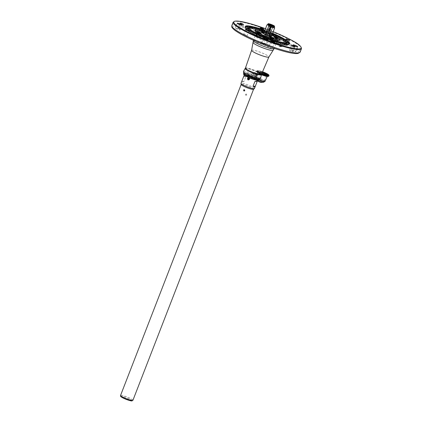 <?xml version="1.0" encoding="UTF-8"?>
<svg xmlns="http://www.w3.org/2000/svg" width="422" height="422" viewBox="0 0 422 422"><rect width="100%" height="100%" fill="white"/><g stroke="black" fill="none" stroke-linecap="round" stroke-linejoin="round"><path stroke-width="0.32" stroke-dasharray="2.11 1.58" d="M261.155 74.778A4.183 0.596 21.2 0 0 266.282 76.15A4.183 0.596 21.2 0 0 266.282 76.087A4.183 0.596 21.2 0 0 263.613 74.499A4.183 0.596 21.2 0 0 258.528 73.075A4.183 0.596 21.2 0 0 258.486 73.127A4.183 0.596 21.2 0 0 261.155 74.778M246.29 94.117L245.451 94.475L245.81 95.34L246.627 94.987L245.973 94.069L246.422 94.101L246.764 94.971L245.947 95.325L245.588 94.459L246.422 94.101M248.901 79.304L249.418 78.714L249.064 78.234L248.489 78.313M248.801 78.017L248.864 78.038C249.523 78.539 249.555 79.051 248.959 79.584L248.305 79.605L249.355 79.051M248.336 78.344L248.722 79.558L249.608 79.336L249.265 77.991L248.131 78.634L248.605 79.568L249.56 79.267L249.159 78.007L248.025 78.64L248.5 79.579L249.449 79.283L249.049 78.017L247.904 78.719L248.389 79.594L249.26 79.41L248.943 78.033C248.147 77.906 247.777 78.255 247.83 79.072L248.284 79.605L248.943 79.594L248.305 79.605L247.83 78.951L248.969 78.028L249.323 79.357L248.416 79.589L247.936 78.677L249.08 78.017L249.476 79.278L248.521 79.579L248.052 78.634L249.186 78.001L249.597 79.246L248.627 79.568L248.152 78.661L249.291 77.991L249.608 79.368L249.128 79.616M247.83 79.072L247.83 79.083C248.642 77.627 249.117 77.732 249.26 79.399L249.254 79.41M249.592 79.257L249.703 78.677L249.186 78.007L248.547 78.007M248.722 79.558L249.186 79.605L248.226 78.814L248.716 79.558M249.186 79.605L249.587 79.341C249.645 77.875 249.17 77.648 248.168 78.65L248.131 78.619C249.18 77.632 249.671 77.87 249.618 79.325L249.597 79.378M248.526 78.017L248.03 78.592C249.001 77.648 249.518 77.859 249.576 79.236L249.571 79.246M253.137 77.094A7.063 1.008 21.2 0 0 244.596 74.673A7.063 1.008 21.2 0 0 248.985 77.574A7.063 1.008 21.2 0 0 257.631 79.726A7.063 1.008 21.2 0 0 253.137 77.094M244.37 75.1A7.195 1.029 -158.8 0 1 244.306 74.852A7.195 1.029 -158.8 0 1 244.428 74.741A7.195 1.029 -158.8 0 1 253.126 77.21A7.195 1.029 -158.8 0 1 257.705 79.895A7.195 1.029 -158.8 0 1 257.726 80.059A7.195 1.029 -158.8 0 1 257.515 80.196M244.053 81.34C241.785 82.1 241.083 82.179 241.948 81.583L244.053 81.34L245.926 76.509L243.948 75.775M254.424 88.573A7.195 1.029 21.2 0 0 249.824 85.729A7.195 1.029 21.2 0 0 241.004 83.371M253.517 89.316A6.646 0.95 21.2 0 0 253.569 89.253A6.646 0.95 21.2 0 0 249.323 86.626A6.646 0.95 21.2 0 0 241.173 84.447A6.646 0.95 21.2 0 0 241.168 84.527M244.232 90.994L244.892 90.572L244.08 89.675M268.677 31.349L269.647 31.608L268.677 31.349M270.391 27.224L271.13 27.446L270.391 27.224L269.088 30.706L269.922 30.906L269.041 30.679M270.064 26.987L268.445 30.331L269.025 30.875M274.347 27.077A3.534 0.506 21.2 0 0 274.337 26.992A3.534 0.506 21.2 0 0 273.999 26.67A3.534 0.506 21.2 0 0 270.618 25.098A3.534 0.506 21.2 0 0 267.817 24.465A3.534 0.506 21.2 0 0 267.759 24.518M268.16 23.78A3.534 0.506 -158.8 0 1 271.04 24.492A3.534 0.506 -158.8 0 1 274.258 26.006A3.534 0.506 -158.8 0 1 274.548 26.254M271.167 29.893L267.933 28.775L271.167 29.893M270.439 31.777L267.2 30.658L270.439 31.777M271.404 29.962A2.115 0.301 21.2 0 0 269.231 28.97A2.115 0.301 21.2 0 0 267.669 28.675A2.115 0.301 21.2 0 0 267.875 28.918A2.115 0.301 21.2 0 0 270.038 29.904A2.115 0.301 21.2 0 0 271.61 30.205A2.115 0.301 21.2 0 0 271.404 29.962M269.357 35.411A7.253 1.034 -158.8 0 1 273.989 38.281A7.253 1.034 -158.8 0 1 265.095 35.907A7.253 1.034 -158.8 0 1 260.464 33.037A7.253 1.034 -158.8 0 1 269.357 35.411M269.336 35.464A7.253 1.034 -158.8 0 1 273.968 38.328A7.253 1.034 -158.8 0 1 265.079 35.954A7.253 1.034 -158.8 0 1 260.448 33.085A7.253 1.034 -158.8 0 1 269.336 35.464M256.312 32.42A13.082 1.867 21.2 0 0 269.716 38.56A13.082 1.867 21.2 0 0 279.427 40.391A13.082 1.867 21.2 0 0 278.145 38.898A13.082 1.867 21.2 0 0 264.736 32.758A13.082 1.867 21.2 0 0 255.03 30.927A13.082 1.867 21.2 0 0 256.312 32.42M270.291 38.18L272.981 39.315L270.291 38.18M259.815 33.644L257.109 32.563L259.815 33.644M261.519 31.993L264.204 33.132L261.519 31.993M274.638 37.679L277.328 38.813L274.638 37.679M257.452 31.745L256.407 31.138L258.412 31.634L259.43 32.304L257.452 31.745M257.9 32.383L256.856 32.109L257.9 32.383M261.709 32.821L263.523 33.565L261.709 32.821M262.342 32.673L261.302 32.061L263.302 32.563L264.32 33.232L262.342 32.673M270.249 36.049L269.21 35.77L270.249 36.049M268.83 34.725L271.779 35.97L268.83 34.725M274.827 38.502L276.642 39.246L274.827 38.502M275.461 38.355L274.421 37.743L276.421 38.244L277.439 38.914L275.461 38.355M276.004 39.779L274.965 39.172L276.964 39.668L277.982 40.343L276.004 39.779M276.452 40.422L275.413 40.143L276.452 40.422M270.481 39.003L272.296 39.747L270.481 39.003M271.114 38.856L270.075 38.244L272.074 38.745L273.092 39.415L271.114 38.856M264.103 36.756L263.059 36.482L264.103 36.756M262.684 35.437L265.633 36.677L262.684 35.437M257.362 33.322L259.177 34.066L257.362 33.322M257.995 33.174L256.956 32.563L258.955 33.064L259.973 33.734L257.995 33.174M276.526 36.999A13.346 1.904 21.2 0 0 271.409 34.53A13.346 1.904 21.2 0 0 259.456 30.379M271.124 35.253A13.346 1.904 21.2 0 0 254.767 30.88A13.346 1.904 21.2 0 0 263.291 36.16A13.346 1.904 21.2 0 0 279.649 40.533A13.346 1.904 21.2 0 0 271.124 35.253M256.961 34.799L255.922 34.52L256.961 34.799M269.315 38.465L268.271 38.186L269.315 38.465M275.519 42.833L274.474 42.559L275.519 42.833M263.164 39.172L262.125 38.893L263.164 39.172M274.163 36.809A2.2 0.311 21.2 0 0 274.168 36.851A2.2 0.311 21.2 0 0 274.379 37.052A2.2 0.311 21.2 0 0 276.363 37.991A2.2 0.311 21.2 0 0 278.161 38.439A2.2 0.311 21.2 0 0 278.225 38.428A2.2 0.311 21.2 0 0 278.262 38.397A2.2 0.311 21.2 0 0 278.045 38.144A2.2 0.311 21.2 0 0 276.062 37.205A2.2 0.311 21.2 0 0 274.263 36.756A2.2 0.311 21.2 0 0 274.163 36.804M274.221 36.651A2.279 0.327 -158.8 0 1 276.088 37.12A2.279 0.327 -158.8 0 1 278.14 38.091A2.279 0.327 -158.8 0 1 278.32 38.238M261.144 31.07A2.2 0.311 21.2 0 0 261.044 31.122A2.2 0.311 21.2 0 0 261.049 31.17A2.2 0.311 21.2 0 0 261.26 31.37A2.2 0.311 21.2 0 0 263.244 32.309A2.2 0.311 21.2 0 0 265.042 32.758A2.2 0.311 21.2 0 0 265.106 32.742A2.2 0.311 21.2 0 0 265.143 32.71A2.2 0.311 21.2 0 0 264.926 32.457A2.2 0.311 21.2 0 0 262.943 31.523A2.2 0.311 21.2 0 0 261.144 31.07M261.102 30.97A2.279 0.327 -158.8 0 1 262.964 31.439A2.279 0.327 -158.8 0 1 265.021 32.404A2.279 0.327 -158.8 0 1 265.206 32.7A2.279 0.327 -158.8 0 1 264.03 32.505M256.798 31.576A2.2 0.311 21.2 0 0 256.697 31.624A2.2 0.311 21.2 0 0 256.703 31.671A2.2 0.311 21.2 0 0 256.914 31.872A2.2 0.311 21.2 0 0 258.897 32.81A2.2 0.311 21.2 0 0 260.696 33.259A2.2 0.311 21.2 0 0 260.759 33.248A2.2 0.311 21.2 0 0 260.791 33.217A2.2 0.311 21.2 0 0 260.58 32.963A2.2 0.311 21.2 0 0 258.596 32.025A2.2 0.311 21.2 0 0 256.798 31.576M256.755 31.471A2.279 0.327 -158.8 0 1 258.617 31.94A2.279 0.327 -158.8 0 1 260.675 32.911A2.279 0.327 -158.8 0 1 260.854 33.058M269.816 37.31A2.2 0.311 21.2 0 0 269.822 37.358A2.2 0.311 21.2 0 0 270.033 37.558A2.2 0.311 21.2 0 0 272.016 38.492A2.2 0.311 21.2 0 0 273.815 38.945A2.2 0.311 21.2 0 0 273.878 38.929A2.2 0.311 21.2 0 0 273.915 38.903A2.2 0.311 21.2 0 0 273.699 38.645A2.2 0.311 21.2 0 0 271.715 37.706A2.2 0.311 21.2 0 0 269.916 37.257A2.2 0.311 21.2 0 0 269.816 37.305M269.874 37.152A2.279 0.327 -158.8 0 1 271.742 37.621A2.279 0.327 -158.8 0 1 273.794 38.592A2.279 0.327 -158.8 0 1 273.973 38.745M264.299 31.814A2.2 0.311 -158.8 0 1 265.238 32.468A2.2 0.311 -158.8 0 1 265.137 32.515A2.2 0.311 -158.8 0 1 264.103 32.32M285.604 43.461A20.673 2.954 -158.8 0 1 261.207 36.223A20.673 2.954 -158.8 0 1 248.004 28.047A20.673 2.954 -158.8 0 1 248.954 27.588A20.673 2.954 -158.8 0 1 273.351 34.82A20.673 2.954 -158.8 0 1 286.554 43.002A20.673 2.954 -158.8 0 1 285.604 43.461M275.376 38.006L276.668 38.439L275.286 37.964L275.619 37.115M276.996 37.595L276.537 38.508L275.824 38.602L275.292 37.964M262.257 32.32L263.55 32.758L262.167 32.283L262.495 31.434M263.877 31.914L263.418 32.826L262.7 32.921L262.167 32.283M258.148 31.94L257.821 32.784L258.354 33.422L259.071 33.327L257.821 32.784L259.071 33.327L259.53 32.415M271.029 38.508L272.322 38.94L270.94 38.465L271.272 37.621M272.649 38.096L272.19 39.009L271.478 39.104L270.945 38.465M286.179 44.88A21.759 3.107 -158.8 0 1 260.501 37.268A21.759 3.107 -158.8 0 1 247.603 28.174A21.759 3.107 -158.8 0 1 273.282 35.791A21.759 3.107 -158.8 0 1 286.179 44.88M243.71 73.011A8.419 1.203 -158.8 0 1 244.085 72.848A8.419 1.203 -158.8 0 1 252.92 75.332A8.419 1.203 -158.8 0 1 259.409 79.099M244.043 73.375A8.087 1.155 -158.8 0 1 244.38 72.98A8.087 1.155 -158.8 0 1 252.725 75.306L252.873 75.037A8.53 1.219 21.2 0 0 244.08 72.584A8.53 1.219 21.2 0 0 243.679 72.89M243.447 71.524A9.2 1.313 -158.8 0 1 243.858 71.339A9.2 1.313 -158.8 0 1 252.609 73.697L252.873 75.037L253.464 75.327A1.535 0.269 -67.3 0 1 253.933 74.71L253.844 74.024L259.446 73.381L259.577 73.839L253.865 74.499A1.535 0.596 -2.7 0 0 252.609 74.161M252.725 75.306L253.3 75.538A8.097 1.155 -158.8 0 1 254.535 76.076L255.057 76.313L256.66 75.448A9.2 1.313 -158.8 0 1 260.601 78.175M256.782 74.91A1.308 0.269 -167.7 0 1 256.212 74.552L256.101 75.058L256.66 75.448L256.782 74.91L256.075 73.122A1.308 0.454 114.3 0 0 256.085 74.161L256.085 74.161A1.308 0.454 114.3 0 0 256.159 74.177L256.165 75.032L261.408 74.425M256.075 73.122A8.946 1.277 21.2 0 0 254.566 72.468L252.852 73.206L252.609 73.697L253.844 74.024L254.429 73.428A10.244 1.461 -158.8 0 1 256.159 74.177L261.793 73.544M256.165 75.032L255.41 75.348A9.717 1.387 21.2 0 0 253.933 74.71L259.73 74.04L259.034 73.006L259.535 72.331L260.036 72.779L254.091 73.544L260.036 72.779M245.361 68.295A8.588 1.224 -158.8 0 1 245.525 68.142A8.588 1.224 -158.8 0 1 245.762 68.09A8.588 1.224 -158.8 0 1 254.26 70.416A8.588 1.224 -158.8 0 1 261.35 74.277A8.588 1.224 -158.8 0 1 261.366 74.504M268.877 75.981A6.541 0.934 21.2 0 0 264.694 73.407A6.541 0.934 21.2 0 0 256.681 71.249A6.541 0.934 21.2 0 0 256.671 71.355A6.541 0.934 21.2 0 0 259.034 73.006L259.446 73.381L259.783 72.864L259.308 72.515A6.467 0.923 -158.8 0 1 256.951 70.759A6.467 0.923 -158.8 0 1 257.241 70.632A6.467 0.923 -158.8 0 1 264.045 72.547A6.467 0.923 -158.8 0 1 269.009 75.438M245.398 68.148A8.604 1.229 -158.8 0 1 245.799 67.947A8.604 1.229 -158.8 0 1 254.941 70.537A8.604 1.229 -158.8 0 1 261.44 74.367M262.442 73.365A4.188 0.596 21.2 0 0 258.702 72.552A4.188 0.596 21.2 0 0 258.702 72.621A4.188 0.596 21.2 0 0 261.376 74.209A4.188 0.596 21.2 0 0 266.461 75.633A4.188 0.596 21.2 0 0 266.509 75.58A4.188 0.596 21.2 0 0 263.834 73.924A4.188 0.596 21.2 0 0 263.201 73.66M275.471 44.083A11.12 1.588 -158.8 0 1 263.681 40.749A11.12 1.588 -158.8 0 1 255.247 35.791A11.12 1.588 -158.8 0 1 255.758 35.543A11.12 1.588 -158.8 0 1 267.553 38.877A11.12 1.588 -158.8 0 1 275.983 43.835A11.12 1.588 -158.8 0 1 275.471 44.083M239.327 28.728A1.857 0.264 -158.8 0 1 238.14 27.989A1.857 0.264 -158.8 0 1 240.413 28.601A1.857 0.264 -158.8 0 1 241.6 29.334A1.857 0.264 -158.8 0 1 239.327 28.728M258.48 32.673A1.857 0.264 -158.8 0 1 260.453 33.227A1.857 0.264 -158.8 0 1 261.862 34.055A1.857 0.264 -158.8 0 1 261.777 34.098A1.857 0.264 -158.8 0 1 259.804 33.544A1.857 0.264 -158.8 0 1 258.396 32.716A1.857 0.264 -158.8 0 1 258.48 32.673M285.33 44.595A1.857 0.264 -158.8 0 1 284.143 43.862A1.857 0.264 -158.8 0 1 286.422 44.474A1.857 0.264 -158.8 0 1 287.609 45.207A1.857 0.264 -158.8 0 1 285.33 44.595M290.816 51.025A1.857 0.264 -158.8 0 1 289.629 50.292A1.857 0.264 -158.8 0 1 291.908 50.898A1.857 0.264 -158.8 0 1 293.095 51.632A1.857 0.264 -158.8 0 1 290.816 51.025M270.555 46.304A1.857 0.264 -158.8 0 1 269.368 45.571A1.857 0.264 -158.8 0 1 271.647 46.177A1.857 0.264 -158.8 0 1 272.834 46.911A1.857 0.264 -158.8 0 1 270.555 46.304M243.71 34.377A1.857 0.264 -158.8 0 1 245.683 34.936A1.857 0.264 -158.8 0 1 247.092 35.764A1.857 0.264 -158.8 0 1 247.002 35.807A1.857 0.264 -158.8 0 1 245.034 35.248A1.857 0.264 -158.8 0 1 243.626 34.419A1.857 0.264 -158.8 0 1 243.71 34.377M294.234 50.556A2.511 0.359 21.2 0 0 291.154 49.733A2.511 0.359 21.2 0 0 292.757 50.724A2.511 0.359 21.2 0 0 295.838 51.547A2.511 0.359 21.2 0 0 294.234 50.556M264.731 43.677A2.511 0.359 21.2 0 0 261.651 42.854A2.511 0.359 21.2 0 0 263.259 43.851A2.511 0.359 21.2 0 0 266.335 44.674A2.511 0.359 21.2 0 0 264.731 43.677M238.472 28.902A2.511 0.359 21.2 0 0 235.392 28.079A2.511 0.359 21.2 0 0 236.995 29.071A2.511 0.359 21.2 0 0 240.076 29.893A2.511 0.359 21.2 0 0 238.472 28.902M269.848 30.948A2.511 0.359 21.2 0 0 266.767 30.126A2.511 0.359 21.2 0 0 268.371 31.117A2.511 0.359 21.2 0 0 271.452 31.94A2.511 0.359 21.2 0 0 269.848 30.948M267.975 35.775A2.511 0.359 21.2 0 0 264.895 34.952A2.511 0.359 21.2 0 0 266.498 35.949A2.511 0.359 21.2 0 0 269.579 36.772A2.511 0.359 21.2 0 0 267.975 35.775M252.63 77.11A5.28 0.754 -158.8 0 1 256.001 79.199A5.28 0.754 -158.8 0 1 249.529 77.469A5.28 0.754 -158.8 0 1 246.158 75.38A5.28 0.754 -158.8 0 1 252.63 77.11M249.513 77.516A5.28 0.754 21.2 0 0 255.98 79.246A5.28 0.754 21.2 0 0 252.609 77.157A5.28 0.754 21.2 0 0 246.142 75.427A5.28 0.754 21.2 0 0 249.513 77.516M280.688 46.7L278.873 46.172L280.683 46.726M281.638 46.589L280.118 46.003L281.627 46.615M282.281 46.515L281.136 45.887L282.276 46.541L281.126 45.908L281.548 46.209L280.292 45.982L282.276 46.541M281.31 46.631L279.501 46.072L281.3 46.652M280.714 45.935L281.126 46.256L280.287 46.009L281.917 46.584L280.704 45.956M268.439 76.34A6.288 0.897 21.2 0 0 264.478 73.787A6.288 0.897 21.2 0 0 257.056 71.587A6.288 0.897 21.2 0 0 256.761 71.814A6.288 0.897 21.2 0 0 259.145 73.454L259.577 73.839L259.504 73.349M254.566 72.468L254.429 73.428M259.783 72.864L254.281 73.412L256.085 74.161L256.212 74.552A1.308 0.269 -167.7 0 1 256.281 74.488L261.651 73.871M252.852 73.206A1.308 0.353 27.1 0 0 254.091 73.544M256.249 75.738L255.753 75.28L261.44 74.657M256.112 75.042L255.41 75.348A1.535 0.522 -65.8 0 0 254.756 75.891A8.509 1.213 21.2 0 0 253.464 75.327L253.3 75.538M259.514 79.03A8.53 1.219 21.2 0 0 255.336 76.102L254.535 76.076M255.057 76.313A8.087 1.155 -158.8 0 1 258.718 79.183M272.427 38.122L272.1 38.966M272.111 38.012L271.852 38.676M271.441 37.716L271.161 38.439M271.736 37.885L271.409 38.729M258.322 32.035L258.042 32.758M258.617 32.204L258.29 33.048M259.308 32.441L258.981 33.285M258.992 32.33L258.733 32.995M263.655 31.94L263.328 32.784M263.339 31.829L263.08 32.494M262.669 31.534L262.389 32.257M262.964 31.697L262.637 32.547M276.774 37.621L276.447 38.465M276.457 37.511L276.199 38.175M275.788 37.215L275.508 37.938M276.083 37.384L275.756 38.228M278.351 38.096A13.346 1.904 21.2 0 0 277.27 37.426M278.356 38.128A13.082 1.867 21.2 0 0 277.222 37.4M271.99 34.773A13.082 1.867 21.2 0 0 264.309 31.792M264.13 31.734A13.082 1.867 21.2 0 0 261.207 30.832M271.351 36.424L269.574 35.168A4.215 0.601 21.2 0 0 263.713 33.327M265.443 34.704L265.206 35.316L263.349 34.013A4.215 0.601 -158.8 0 1 269.331 35.786L271.188 37.094A4.215 0.601 -158.8 0 1 265.206 35.316A4.12 0.591 21.2 0 0 271.109 37.052L269.326 35.801A4.12 0.591 21.2 0 0 263.433 34.05L265.211 35.306L265.443 34.704M263.592 33.396L263.349 34.013M269.574 35.168L269.331 35.786M271.425 36.477L271.188 37.094M269.326 35.801L272.897 26.586A4.12 0.591 21.2 0 0 267.068 24.787M263.433 34.05L263.666 33.449M274.49 27.33L273.999 26.67L272.897 26.586M271.109 37.052L271.304 36.54M268.17 31.038L268.445 30.331L268.951 30.69L270.122 27.129L268.919 30.574M270.65 27.108L269.911 26.887L270.65 27.108L269.273 30.532L268.381 30.495M269.605 30.78L270.971 27.351L270.745 27.187L269.547 30.653M269.858 26.892L270.228 27.156L268.819 30.584M271.13 27.446L269.827 30.922M269.647 31.608L271.193 27.425L270.813 27.177M269.922 30.906L270.971 27.351M270.46 27.219L270.787 27.414L269.516 30.79M270.745 27.187L269.447 30.664M270.586 28.11L270.676 27.293M270.455 27.314L269.194 30.69M269.911 26.887L268.54 30.315M270.581 27.119L270.175 27.119L268.846 30.447M270.507 27.219L269.173 30.542M268.476 30.484L269.025 30.722M269.758 31.091L269.21 30.853M269.484 30.822L269.853 31.08M243.821 76.751L245.926 76.509M249.344 78.682L248.943 79.594M249.001 78.117L249.381 78.714L248.774 79.642M249.618 79.325L249.602 79.368C249.713 77.87 249.233 77.632 248.157 78.65L248.136 78.624M248.168 78.661C248.194 79.568 248.658 79.763 249.555 79.241C250.41 78.677 248.257 77.215 248.073 78.603L248.067 78.613C248.067 79.584 248.526 79.795 249.444 79.257L249.497 79.246M249.26 79.399L249.254 79.394C248.437 79.758 248.004 79.526 247.946 78.698L247.951 78.687C248.716 77.711 249.217 77.896 249.449 79.246L249.492 79.246C249.407 77.843 248.89 77.648 247.941 78.661M247.83 78.935C248.711 77.627 249.207 77.769 249.323 79.357M248.331 79.383L249.202 79.273M248.764 78.27L249.064 78.234M249.117 78.75L249.418 78.714M286.105 44.848A21.675 3.096 -158.8 0 1 260.527 37.263A21.675 3.096 -158.8 0 1 247.677 28.211A21.675 3.096 -158.8 0 1 273.256 35.791A21.675 3.096 -158.8 0 1 286.105 44.848M261.181 36.303A20.673 2.954 -158.8 0 1 247.978 28.126A20.673 2.954 -158.8 0 1 248.927 27.667A20.673 2.954 -158.8 0 1 273.319 34.899A20.673 2.954 -158.8 0 1 286.522 43.076A20.673 2.954 -158.8 0 1 285.573 43.535A20.673 2.954 -158.8 0 1 261.181 36.303M257.504 36.229L256.465 35.949L257.504 36.229M257.589 36.012L256.55 35.733L257.589 36.012M261.851 35.728L260.812 35.448L261.851 35.728M261.935 35.506L260.896 35.232L261.935 35.506M270.629 41.91L269.584 41.63L270.629 41.91M270.713 41.694L269.669 41.414L270.713 41.694M274.975 41.409L273.931 41.129L274.975 41.409M275.06 41.192L274.015 40.913L275.06 41.192M132.935 400.262A6.646 0.95 21.2 0 0 128.689 397.629A6.646 0.95 21.2 0 0 120.85 395.303A6.646 0.95 21.2 0 0 120.544 395.451M269.426 24.555A2.247 0.322 21.2 0 0 269.109 24.597A2.247 0.322 21.2 0 0 269.331 24.856A2.247 0.322 21.2 0 0 271.626 25.906A2.247 0.322 21.2 0 0 273.298 26.222A2.247 0.322 21.2 0 0 273.092 25.974M272.385 39.562L270.481 38.808L272.385 39.562M257.404 33.08L259.293 33.876L257.404 33.08M263.608 33.38L261.709 32.626L263.608 33.38M276.726 39.061L274.827 38.307L276.726 39.061M272.296 39.652L270.481 38.908L272.296 39.652M263.523 33.47L261.709 32.726L263.523 33.47M276.642 39.151L274.827 38.407L276.642 39.151M257.409 33.206L259.224 33.95L257.409 33.206M249.117 28.854A20.409 2.912 21.2 0 0 261.498 35.675A20.409 2.912 21.2 0 0 285.188 42.844M248.12 27.752A20.673 2.954 -158.8 0 1 273.467 34.525A20.673 2.954 -158.8 0 1 286.67 42.701M286.728 42.77L286.628 42.801A20.673 2.954 -158.8 0 1 261.323 35.928A20.673 2.954 -158.8 0 1 248.094 27.868M288.041 44.136A22.767 3.249 -158.8 0 1 287.461 44.263A22.767 3.249 -158.8 0 1 265.005 38.122A22.767 3.249 -158.8 0 1 246.142 27.884M246.052 27.293A22.767 3.249 -158.8 0 1 247.102 26.786A22.767 3.249 -158.8 0 1 271.246 33.607A22.767 3.249 -158.8 0 1 288.506 43.756M288.2 44.131A22.767 3.249 -158.8 0 1 287.429 44.342A22.767 3.249 -158.8 0 1 264.494 38.012A22.767 3.249 -158.8 0 1 246.031 27.773M246.042 27.33A22.767 3.249 -158.8 0 1 247.07 26.866A22.767 3.249 -158.8 0 1 271.077 33.628A22.767 3.249 -158.8 0 1 288.49 43.793M273.572 35.754A22.767 3.249 21.2 0 0 246.712 27.789A22.767 3.249 21.2 0 0 260.205 37.3A22.767 3.249 21.2 0 0 287.071 45.265A22.767 3.249 21.2 0 0 273.572 35.754M289.133 43.941A23.553 3.36 -158.8 0 1 289.128 44.321A23.553 3.36 -158.8 0 1 260.258 36.603A23.553 3.36 -158.8 0 1 245.214 27.288A23.553 3.36 -158.8 0 1 245.467 27.003M246.416 26.75A23.553 3.36 -158.8 0 1 274.084 35.005A23.553 3.36 -158.8 0 1 288.601 43.113M287.909 41.699A23.553 3.36 21.2 0 0 274.311 34.425A23.553 3.36 21.2 0 0 247.878 26.175M245.44 26.707A23.553 3.36 21.2 0 0 260.479 36.023A23.553 3.36 21.2 0 0 289.355 43.74L289.128 44.321C288.131 45.312 287.097 45.655 286.021 45.339L279.95 44.236C273.904 42.669 267.311 40.354 260.174 37.294C253.896 34.562 249.455 32.183 246.849 30.157C245.293 28.875 244.744 27.921 245.214 27.288L245.44 26.707M252.53 26.623A23.811 3.402 -158.8 0 1 274.479 34.177A23.811 3.402 -158.8 0 1 284.175 38.898M257.605 80.117A7.364 1.05 -158.8 0 1 248.917 77.537A7.364 1.05 -158.8 0 1 244.554 74.462A7.364 1.05 -158.8 0 1 253.242 77.036A7.364 1.05 -158.8 0 1 257.605 80.117M259.277 79.405A8.408 1.203 21.2 0 0 252.926 75.654A8.408 1.203 21.2 0 0 243.99 73.127A8.408 1.203 21.2 0 0 243.599 73.322M245.525 68.142L245.113 68.485A8.746 1.25 -158.8 0 1 245.509 68.317A8.746 1.25 -158.8 0 1 254.703 70.901A8.746 1.25 -158.8 0 1 261.418 74.81L261.35 74.277M256.671 71.355L256.761 71.814L259.203 73.581A6.066 0.865 -158.8 0 1 257.209 71.787A6.066 0.865 -158.8 0 1 264.367 73.908A6.066 0.865 -158.8 0 1 267.965 76.44M266.757 76.329A5.164 0.738 21.2 0 0 267.311 76.218A5.164 0.738 21.2 0 0 264.014 74.172A5.164 0.738 21.2 0 0 257.684 72.484A5.164 0.738 21.2 0 0 260.981 74.52A5.164 0.738 21.2 0 0 261.434 74.715M265.09 81.261A4.922 0.702 21.2 0 0 261.951 79.315A4.922 0.702 21.2 0 0 255.917 77.706L257.684 72.41L261.002 74.298A5.423 0.775 21.2 0 0 267.395 76.197A5.423 0.775 21.2 0 0 264.177 73.929A5.423 0.775 21.2 0 0 257.779 72.03A5.423 0.775 21.2 0 0 260.996 74.298C265.776 75.986 267.891 76.604 267.353 76.16L267.221 76.414M263.518 82.274A4.014 0.575 21.2 0 0 261.197 80.591A4.014 0.575 21.2 0 0 257.452 79.31A4.014 0.575 21.2 0 0 256.397 79.515L255.917 77.706A4.922 0.702 21.2 0 0 259.061 79.647A4.922 0.702 21.2 0 0 259.119 79.674M257.504 80.618L256.397 79.515A4.014 0.575 21.2 0 0 257.631 80.296M251.607 50.302A9.268 1.324 -158.8 0 1 252.034 50.086A9.268 1.324 -158.8 0 1 261.888 52.877A9.268 1.324 -158.8 0 1 268.888 57.002M256.681 71.249L257.425 70.506L262.553 71.766A6.209 0.886 21.2 0 0 257.552 70.521A6.209 0.886 21.2 0 0 259.535 72.331M262.463 71.988A4.589 0.654 21.2 0 0 258.791 71.228A4.589 0.654 21.2 0 0 261.709 73.064A4.589 0.654 21.2 0 0 261.957 73.17L259.002 71.751A4.194 0.601 21.2 0 0 261.682 73.407A4.194 0.601 21.2 0 0 266.825 74.784A4.194 0.601 21.2 0 0 266.794 74.641M262.284 72.394A4.194 0.601 21.2 0 0 259.002 71.751L258.702 72.552M260.58 82.401L258.475 81.588M253.015 42.453A10.808 1.546 -158.8 0 1 253.527 42.131A10.808 1.546 -158.8 0 1 265.248 45.481A10.808 1.546 -158.8 0 1 273.139 50.26M259.651 82.063L259.34 82.1L259.651 82.063M253.374 40.623A11.12 1.588 -158.8 0 1 253.886 40.375A11.12 1.588 -158.8 0 1 265.681 43.703A11.12 1.588 -158.8 0 1 274.11 48.662M259.314 79.563A4.136 0.591 21.2 0 0 264.383 80.918A4.136 0.591 21.2 0 0 261.74 79.283A4.136 0.591 21.2 0 0 256.671 77.928A4.136 0.591 21.2 0 0 259.314 79.563M259.192 80.196A3.682 0.527 21.2 0 0 263.481 81.493A3.682 0.527 21.2 0 0 261.355 79.948A3.682 0.527 21.2 0 0 257.916 78.772A3.682 0.527 21.2 0 0 256.951 78.956A3.682 0.527 21.2 0 0 259.192 80.196M276.067 38.608A35.585 5.08 -158.8 0 1 297.162 53.473A35.585 5.08 -158.8 0 1 255.168 41.018A35.585 5.08 -158.8 0 1 234.073 26.153A35.585 5.08 -158.8 0 1 276.067 38.608M300.147 52.096A36.635 5.233 21.2 0 0 276.748 37.605A36.635 5.233 21.2 0 0 231.836 25.6M259.551 81.319L260.548 81.62L259.551 81.319M233.144 22.218A36.635 5.233 -158.8 0 1 278.061 34.224A36.635 5.233 -158.8 0 1 301.456 48.715M259.625 81.377L259.931 81.34L259.625 81.377M273.182 31.697A36.113 5.154 21.2 0 0 265.501 28.717L273.187 31.692M259.725 72.89L259.446 73.381M255.737 75.311L261.44 74.652M261.207 74.678L255.41 75.348M264.9 30.263A21.759 3.107 -158.8 0 1 272.586 33.243L264.905 30.252M264.895 30.273A21.675 3.096 -158.8 0 1 272.58 33.254M272.364 33.813A20.409 2.912 21.2 0 0 264.678 30.832L272.364 33.807M248.226 78.803L248.326 78.365M131.653 400.831A5.861 0.839 21.2 0 0 128.183 398.384A5.861 0.839 21.2 0 0 121.262 396.332M261.102 36.503A20.673 2.954 21.2 0 0 286.443 43.281A20.673 2.954 21.2 0 0 273.24 35.105A20.673 2.954 21.2 0 0 247.899 28.327A20.673 2.954 21.2 0 0 261.102 36.503M260.59 37.257A21.459 3.065 -158.8 0 1 247.872 28.29A21.459 3.065 -158.8 0 1 273.192 35.801A21.459 3.065 -158.8 0 1 285.91 44.764A21.459 3.065 -158.8 0 1 260.59 37.257M266.461 75.633L266.282 76.087M258.702 72.621L258.528 73.075M271.61 30.205L273.514 26.027M267.2 30.658L267.933 28.775M267.669 28.675L269.078 24.307M279.554 40.064L279.427 40.391M270.439 39.03L270.228 38.244M259.177 34.066L259.857 33.633M261.661 32.842L261.45 32.061M274.785 38.523L274.574 37.743M272.981 39.315L272.296 39.747M256.861 32.125L256.407 31.138M261.666 32.869L261.302 32.061M269.858 38.798L270.792 36.387L271.779 35.97M274.785 38.55L274.421 37.743M275.413 40.164L274.965 39.172M270.439 39.051L270.075 38.244M264.631 37.11L265.633 36.677M257.32 33.37L256.956 32.563M254.767 30.88L255.046 30.157M255.922 34.52L256.856 32.109M268.271 38.186L269.21 35.77M274.474 42.559L275.413 40.143M262.125 38.893L263.059 36.482M257.109 32.563L257.315 33.343M264.204 33.132L263.523 33.565L264.32 33.232M277.328 38.813L276.642 39.246M257.473 35.153L256.529 35.3L255.932 34.557M269.822 38.819L268.883 38.961L268.286 38.223M276.025 43.192L275.086 43.334L274.49 42.596M263.676 39.526L262.732 39.673L262.136 38.929M246.026 27.367C246.253 30.384 247.018 29.345 247.725 30.453L250.916 32.563C254.782 34.783 259.699 37.062 265.665 39.399C275.64 43.213 282.64 45.064 286.654 44.954L288.474 43.835M266.509 75.58L266.968 74.636M255.247 35.791L253.495 40.301M258.486 73.127L256.671 77.928L256.951 78.956L259.593 81.372L263.481 81.493L264.383 80.918L266.282 76.15M240.012 23.163L238.14 27.989M263.734 29.229L261.862 34.055M286.016 39.035L284.143 43.862M291.502 45.46L289.629 50.292M271.246 40.739L269.368 45.571M248.964 30.933L247.092 35.764M291.154 49.733L293.026 44.901M261.651 42.854L263.523 38.027M235.392 28.079L237.264 23.247M264.895 34.952L266.767 30.126M269.579 36.772L271.452 31.94M240.076 29.893L241.948 25.067M266.335 44.674L268.207 39.842M295.838 51.547L297.71 46.721M245.498 29.587L243.626 34.419M274.706 42.084L272.834 46.911M294.967 46.805L293.095 51.632M289.481 40.375L287.609 45.207M260.268 27.884L258.396 32.716M243.478 24.508L241.6 29.334M275.983 43.835L274.237 48.345M259.651 73.813L259.203 73.581M263.708 39.51L264.647 37.094M276.062 43.171L276.996 40.76M257.504 35.137L258.443 32.721M279.649 40.533L279.934 39.81M259.161 34.082L259.973 33.734M263.064 36.498L262.616 35.511M272.28 39.763L273.092 39.415M276.985 40.77L277.982 40.343M276.626 39.262L277.439 38.914M269.21 35.791L268.761 34.799M258.428 32.737L259.43 32.304M255.157 30.6L255.03 30.927M270.618 31.988L271.346 30.099M269.848 26.902L268.445 30.331M270.122 27.129L269.906 27.657M248.748 78.038C249.492 78.45 249.523 78.972 248.843 79.6L247.846 78.998C248.627 77.659 249.101 77.785 249.26 79.373M248.152 28.279L252.309 28.775C258.185 30.046 265.137 32.383 273.161 35.796C281.49 39.61 285.91 42.153 286.422 43.429L286.496 43.366C289.993 42.601 253.358 26.454 248.152 28.279M258.016 36.582L257.072 36.73L256.476 35.986M262.363 36.081L261.418 36.229L260.822 35.485M271.135 42.263L270.196 42.411L269.6 41.667M275.482 41.762L274.543 41.91L273.947 41.166"/><path stroke-width="0.63" d="M249.064 78.234L248.489 78.313L248.273 78.867L248.632 79.347M248.764 78.27L249.033 79.025L248.331 79.383L247.972 78.903L248.189 78.344L248.764 78.27M247.983 78.587A0.628 0.601 83.4 0 1 248.764 78.249A0.628 0.601 83.4 0 1 249.096 79.067A0.628 0.601 83.4 0 1 248.315 79.405A0.628 0.601 83.4 0 1 247.983 78.587M249.26 79.141A0.812 0.775 83.4 0 1 248.247 79.573A0.812 0.775 83.4 0 1 247.82 78.513A0.812 0.775 83.4 0 1 248.827 78.081A0.812 0.775 83.4 0 1 249.26 79.141M249.37 78.893A0.849 0.812 83.4 0 0 248.801 78.017L248.511 77.965A0.865 0.823 -96.6 0 0 248.12 79.552L248.394 79.668A0.865 0.823 -96.6 0 0 249.355 79.051L248.421 77.986L248.848 78.075M248.041 79.922C249.613 79.742 249.893 79.014 248.885 77.748C247.366 77.928 247.086 78.65 248.041 79.922M257.515 80.196A7.195 1.029 -158.8 0 1 248.901 77.701A7.195 1.029 -158.8 0 1 244.37 75.1M240.994 83.456A7.195 1.029 21.2 0 0 245.599 86.215A7.195 1.029 21.2 0 0 254.366 88.646L253.517 89.316A6.646 0.95 21.2 0 1 245.419 87.074A6.646 0.95 21.2 0 1 241.168 84.527L240.994 83.456A7.195 1.029 21.2 0 1 241.004 83.371L244.248 75M244.391 89.722L244.755 90.588L243.916 90.946L243.578 90.081L244.08 89.675M244.148 89.67L243.71 90.065L244.296 90.983M244.232 90.994L243.916 90.946M268.017 23.854L267.759 24.518A3.534 0.506 21.2 0 0 268.102 24.924A3.534 0.506 21.2 0 0 271.726 26.581A3.534 0.506 21.2 0 0 274.347 27.077L274.606 26.407A3.534 0.506 -158.8 0 1 271.984 25.916A3.534 0.506 -158.8 0 1 268.36 24.26A3.534 0.506 -158.8 0 1 268.017 23.854A3.534 0.506 -158.8 0 1 268.075 23.801A3.534 0.506 -158.8 0 1 268.16 23.78M268.487 24.186A3.429 0.491 21.2 0 0 272.227 25.869A3.429 0.491 21.2 0 0 274.537 26.196A3.429 0.491 21.2 0 0 274.21 25.884A3.429 0.491 21.2 0 0 270.924 24.355A3.429 0.491 21.2 0 0 268.213 23.743A3.429 0.491 21.2 0 0 268.487 24.186M261.207 30.832A13.082 1.867 21.2 0 0 255.31 30.205A13.082 1.867 21.2 0 0 256.592 31.697A13.082 1.867 21.2 0 0 269.996 37.838A13.082 1.867 21.2 0 0 279.707 39.668A13.082 1.867 21.2 0 0 278.425 38.17A13.082 1.867 21.2 0 0 278.356 38.128A2.2 0.311 -158.8 0 1 278.256 38.202A2.2 0.311 -158.8 0 1 275.925 37.542A2.2 0.311 -158.8 0 1 274.258 36.561A2.2 0.311 -158.8 0 1 274.358 36.514A2.2 0.311 -158.8 0 1 276.69 37.173A2.2 0.311 -158.8 0 1 278.356 38.149L278.262 38.391A2.2 0.311 21.2 0 0 278.262 38.391M259.456 30.379A13.346 1.904 21.2 0 0 255.046 30.157A13.346 1.904 21.2 0 0 263.571 35.437A13.346 1.904 21.2 0 0 279.934 39.81A13.346 1.904 21.2 0 0 278.351 38.096M278.32 38.238A2.279 0.327 -158.8 0 1 278.325 38.381A2.279 0.327 -158.8 0 1 276.521 37.975A2.279 0.327 -158.8 0 1 274.342 36.962A2.279 0.327 -158.8 0 1 274.126 36.756A2.279 0.327 -158.8 0 1 274.221 36.651M261.044 31.122A2.2 0.311 21.2 0 0 261.044 31.128L261.139 30.88A2.2 0.311 -158.8 0 1 261.239 30.832A2.2 0.311 -158.8 0 1 264.299 31.814M264.03 32.505A2.279 0.327 -158.8 0 1 261.223 31.281A2.279 0.327 -158.8 0 1 261.002 31.07A2.279 0.327 -158.8 0 1 261.102 30.97M256.697 31.624A2.2 0.311 21.2 0 0 256.697 31.629L256.792 31.381A2.2 0.311 -158.8 0 1 256.892 31.333A2.2 0.311 -158.8 0 1 259.224 31.993A2.2 0.311 -158.8 0 1 260.891 32.969A2.2 0.311 -158.8 0 1 260.791 33.021A2.2 0.311 -158.8 0 1 258.459 32.362A2.2 0.311 -158.8 0 1 256.792 31.381M260.854 33.058A2.279 0.327 -158.8 0 1 260.859 33.201A2.279 0.327 -158.8 0 1 259.055 32.795A2.279 0.327 -158.8 0 1 256.877 31.782A2.279 0.327 -158.8 0 1 256.655 31.576A2.279 0.327 -158.8 0 1 256.755 31.471M269.911 37.062A2.2 0.311 -158.8 0 1 270.011 37.015A2.2 0.311 -158.8 0 1 272.343 37.674A2.2 0.311 -158.8 0 1 274.01 38.655A2.2 0.311 -158.8 0 1 273.91 38.703A2.2 0.311 -158.8 0 1 271.578 38.043A2.2 0.311 -158.8 0 1 269.911 37.062L269.816 37.305A2.2 0.311 21.2 0 0 269.816 37.31M273.973 38.745A2.279 0.327 -158.8 0 1 273.978 38.887A2.279 0.327 -158.8 0 1 272.174 38.481A2.279 0.327 -158.8 0 1 269.996 37.463A2.279 0.327 -158.8 0 1 269.779 37.257A2.279 0.327 -158.8 0 1 269.874 37.152M264.103 32.32A2.2 0.311 -158.8 0 1 261.139 30.88M259.409 79.099A8.419 1.203 -158.8 0 1 259.398 79.13A8.419 1.203 -158.8 0 1 259.013 79.315A8.419 1.203 -158.8 0 1 250.104 76.799A8.419 1.203 -158.8 0 1 243.694 73.043A8.419 1.203 -158.8 0 1 243.71 73.011M258.718 79.183A8.087 1.155 -158.8 0 1 250.758 77.01A8.087 1.155 -158.8 0 1 244.043 73.375M260.174 78.408A9.2 1.313 -158.8 0 1 250.8 75.807A9.2 1.313 -158.8 0 1 243.431 71.671A9.2 1.313 -158.8 0 1 243.447 71.524L245.113 68.485A8.746 1.25 -158.8 0 0 251.66 72.378A8.746 1.25 -158.8 0 0 261.012 75.026A8.746 1.25 -158.8 0 0 261.418 74.81L260.601 78.175A9.2 1.313 -158.8 0 1 260.516 78.297A9.2 1.313 -158.8 0 1 260.174 78.408M245.398 68.158A8.604 1.229 -158.8 0 0 251.987 72.004A8.604 1.229 -158.8 0 0 261.044 74.552A8.604 1.229 -158.8 0 0 261.434 74.377A8.604 1.229 -158.8 0 1 261.434 74.377L261.366 74.504A8.588 1.224 -158.8 0 1 260.981 74.678A8.588 1.224 -158.8 0 1 251.939 72.13A8.588 1.224 -158.8 0 1 245.361 68.295L245.398 68.158A8.604 1.229 -158.8 0 1 245.398 68.148L251.607 50.302A9.268 1.324 -158.8 0 0 258.66 54.438A9.268 1.324 -158.8 0 0 268.466 57.202A9.268 1.324 -158.8 0 0 268.888 57.002L273.139 50.26A10.808 1.546 -158.8 0 1 272.686 50.434A10.808 1.546 -158.8 0 1 261.482 47.301A10.808 1.546 -158.8 0 1 253.015 42.453L251.607 50.302M261.408 74.425L262.89 74.673A6.541 0.934 21.2 0 0 268.819 76.065A6.541 0.934 21.2 0 0 268.877 75.981L269.009 75.438A6.467 0.923 -158.8 0 1 268.708 75.601A6.467 0.923 -158.8 0 1 263.048 74.135L263.128 73.882A6.209 0.886 21.2 0 0 268.561 75.29A6.209 0.886 21.2 0 0 262.553 71.772L267.532 73.992L269.009 75.438M261.651 73.871L263.048 74.135L262.6 74.952A6.288 0.897 21.2 0 0 268.202 76.414A6.288 0.897 21.2 0 0 268.439 76.34L268.086 76.461C267.047 76.498 265.206 76.023 262.563 75.037L261.445 74.652L261.793 73.544M263.201 73.66A4.188 0.596 21.2 0 0 262.442 73.365M241.199 23.896A1.857 0.264 -158.8 0 1 240.012 23.163A1.857 0.264 -158.8 0 1 242.291 23.769A1.857 0.264 -158.8 0 1 243.478 24.508A1.857 0.264 -158.8 0 1 241.199 23.896M260.358 27.841A1.857 0.264 -158.8 0 1 262.326 28.401A1.857 0.264 -158.8 0 1 263.734 29.229A1.857 0.264 -158.8 0 1 263.65 29.271A1.857 0.264 -158.8 0 1 261.677 28.712A1.857 0.264 -158.8 0 1 260.268 27.884A1.857 0.264 -158.8 0 1 260.358 27.841M287.203 39.768A1.857 0.264 -158.8 0 1 286.016 39.035A1.857 0.264 -158.8 0 1 288.295 39.642A1.857 0.264 -158.8 0 1 289.481 40.375A1.857 0.264 -158.8 0 1 287.203 39.768M292.689 46.193A1.857 0.264 -158.8 0 1 291.502 45.46A1.857 0.264 -158.8 0 1 293.781 46.072A1.857 0.264 -158.8 0 1 294.967 46.805A1.857 0.264 -158.8 0 1 292.689 46.193M272.433 41.472A1.857 0.264 -158.8 0 1 271.246 40.739A1.857 0.264 -158.8 0 1 273.519 41.345A1.857 0.264 -158.8 0 1 274.706 42.084A1.857 0.264 -158.8 0 1 272.433 41.472M245.583 29.551A1.857 0.264 -158.8 0 1 247.556 30.104A1.857 0.264 -158.8 0 1 248.964 30.933A1.857 0.264 -158.8 0 1 248.874 30.975A1.857 0.264 -158.8 0 1 246.907 30.416A1.857 0.264 -158.8 0 1 245.498 29.587A1.857 0.264 -158.8 0 1 245.583 29.551M296.107 45.724A2.511 0.359 21.2 0 0 293.026 44.901A2.511 0.359 21.2 0 0 294.63 45.898A2.511 0.359 21.2 0 0 297.71 46.721A2.511 0.359 21.2 0 0 296.107 45.724M266.604 38.85A2.511 0.359 21.2 0 0 263.523 38.027A2.511 0.359 21.2 0 0 265.132 39.019A2.511 0.359 21.2 0 0 268.207 39.842A2.511 0.359 21.2 0 0 266.604 38.85M240.345 24.07A2.511 0.359 21.2 0 0 237.264 23.247A2.511 0.359 21.2 0 0 238.873 24.244A2.511 0.359 21.2 0 0 241.948 25.067A2.511 0.359 21.2 0 0 240.345 24.07M261.767 73.528L263.128 73.882M267.965 76.44A6.066 0.865 -158.8 0 1 262.563 75.032L261.207 74.678M272.649 38.096L271.272 37.621L272.649 38.096M258.37 31.914L259.53 32.415L258.322 32.035M263.877 31.914L262.495 31.434L263.877 31.914M276.996 37.595L275.619 37.115L276.996 37.595M277.27 37.426A13.346 1.904 21.2 0 0 276.526 36.999M277.222 37.4A13.082 1.867 21.2 0 0 271.99 34.773M263.713 33.327A4.215 0.601 21.2 0 0 263.592 33.396L265.443 34.704A4.215 0.601 21.2 0 0 271.425 36.477L271.351 36.424M263.666 33.449L267.005 24.84L268.102 24.924L268.782 26.095A4.12 0.591 21.2 0 0 274.68 27.841L274.358 27.04M267.77 24.487L267.068 24.787A4.12 0.591 21.2 0 0 267.005 24.84M271.304 36.54L274.68 27.841M265.443 34.704L268.782 26.095M254.366 88.646A7.195 1.029 21.2 0 0 254.424 88.573L257.668 80.206M254.888 81.541L256.987 81.298C257.858 80.702 257.156 80.781 254.888 81.541L253.015 86.373L254.988 87.106M253.015 86.373L255.115 86.13M248.511 77.965L249.001 78.117M247.972 78.903L248.273 78.867M248.189 78.344L248.489 78.313M121.262 396.332A5.861 0.839 21.2 0 0 124.738 398.779A5.861 0.839 21.2 0 0 131.653 400.831M132.935 400.262L132.028 400.884C131.469 401.169 128.794 400.362 123.999 398.458C119.943 396.247 120.65 396.733 120.544 395.451A6.646 0.95 21.2 0 0 124.791 398.083A6.646 0.95 21.2 0 0 132.629 400.409A6.646 0.95 21.2 0 0 132.935 400.262L253.553 89.29M273.572 25.695A2.664 0.38 -158.8 0 1 272.464 25.821A2.664 0.38 -158.8 0 1 269.125 24.376A2.664 0.38 -158.8 0 1 270.233 24.249A2.664 0.38 -158.8 0 1 273.572 25.695M273.092 25.974A2.247 0.322 21.2 0 0 273.076 25.964A2.247 0.322 21.2 0 0 271.304 25.104A2.247 0.322 21.2 0 0 269.426 24.555M285.188 42.844A20.409 2.912 21.2 0 0 273.482 34.293A20.409 2.912 21.2 0 0 272.364 33.813L273.493 34.293C282.165 37.785 287.767 42.036 286.67 42.701A20.673 2.954 -158.8 0 1 286.607 42.807L286.67 42.701M272.58 33.254A21.675 3.096 -158.8 0 1 286.854 42.917A21.675 3.096 -158.8 0 1 261.276 35.332A21.675 3.096 -158.8 0 1 248.426 26.275A21.675 3.096 -158.8 0 1 264.895 30.273M288.041 44.136A22.767 3.249 -158.8 0 0 288.506 43.756L288.601 43.118L287.904 41.694L283.858 38.708L272.586 33.232A21.759 3.107 -158.8 0 1 286.928 42.949A21.759 3.107 -158.8 0 1 261.25 35.337A21.759 3.107 -158.8 0 1 248.352 26.243A21.759 3.107 -158.8 0 1 264.9 30.263L247.878 26.175A23.553 3.36 21.2 0 0 245.44 26.707C245.409 28.168 250.431 31.196 260.506 35.791A23.811 3.402 -158.8 0 1 252.53 26.623M246.142 27.884A22.767 3.249 -158.8 0 1 246.052 27.293L246.026 27.367A22.767 3.249 -158.8 0 1 246.042 27.33M246.031 27.773A22.767 3.249 -158.8 0 1 246.026 27.367L245.942 27.678M245.467 27.003A23.553 3.36 -158.8 0 1 246.416 26.75M284.175 38.898A23.811 3.402 -158.8 0 1 286.037 44.015A23.811 3.402 -158.8 0 1 260.495 35.791C273.577 41.678 289.55 45.576 289.355 43.74A23.553 3.36 21.2 0 0 287.909 41.699M259.277 79.405L258.1 80.191C258.781 80.607 252.994 79.563 247.988 77.136C242.771 74.335 243.774 74.847 243.599 73.322A8.408 1.203 21.2 0 0 249.998 77.073A8.408 1.203 21.2 0 0 258.897 79.584A8.408 1.203 21.2 0 0 259.277 79.405L259.398 79.13M259.514 79.03L258.96 79.22C257.431 79.262 254.814 78.576 251.111 77.152L245.319 74.436C244.217 73.755 243.668 73.243 243.679 72.89A8.53 1.219 21.2 0 0 250.51 76.72A8.53 1.219 21.2 0 0 259.192 79.13A8.53 1.219 21.2 0 0 259.514 79.03L260.516 78.297M261.434 74.715A5.164 0.738 21.2 0 0 266.757 76.329M257.631 80.296A4.014 0.575 21.2 0 0 258.844 80.866A4.014 0.575 21.2 0 0 263.518 82.274L265.09 81.261L267.221 76.414M261.957 73.17A4.589 0.654 21.2 0 0 267.158 74.662A4.589 0.654 21.2 0 0 264.404 72.753A4.589 0.654 21.2 0 0 262.463 71.988M266.794 74.641A4.194 0.601 21.2 0 0 264.146 73.122A4.194 0.601 21.2 0 0 262.284 72.394M260.58 82.401L258.475 81.588L260.58 82.401L263.518 82.274M274.237 48.345L274.11 48.662A11.12 1.588 -158.8 0 1 273.598 48.91A11.12 1.588 -158.8 0 1 261.804 45.581A11.12 1.588 -158.8 0 1 253.374 40.623L253.015 42.453M255.236 40.09A36.635 5.233 21.2 0 0 300.147 52.096L297.979 53.504L295.801 53.589C293.575 53.483 290.584 52.977 286.839 52.059C277.259 49.643 266.688 45.961 255.125 41.013C245.055 36.624 238.034 32.837 234.068 29.661C231.114 26.866 231.878 27.208 231.836 25.6A36.635 5.233 21.2 0 0 255.236 40.09M300.147 52.096L301.456 48.715A36.635 5.233 -158.8 0 1 256.544 36.709A36.635 5.233 -158.8 0 1 233.144 22.218L231.836 25.6M233.144 22.218L234.79 21.153L238.773 21.19L249.608 23.521L265.501 28.712A36.113 5.154 21.2 0 0 234.057 21.601A36.113 5.154 21.2 0 0 256.887 36.208A36.113 5.154 21.2 0 0 299.499 48.846A36.113 5.154 21.2 0 0 278.093 33.76A36.113 5.154 21.2 0 0 273.182 31.697L278.114 33.76C291.475 39.995 301.377 44.426 301.456 48.715M259.119 79.674A4.922 0.702 21.2 0 0 265.09 81.261M288.601 43.113A23.553 3.36 -158.8 0 1 289.133 43.941M288.49 43.793A22.767 3.249 -158.8 0 1 288.474 43.835A22.767 3.249 -158.8 0 1 288.2 44.131M248.12 27.752L249.302 27.129L254.086 27.683L264.678 30.827A20.409 2.912 21.2 0 0 249.117 28.854M273.298 26.222L269.109 24.597M279.707 39.668L279.554 40.064M248.004 28.047L248.03 27.762C247.566 30.416 281.659 44.368 286.38 42.849L286.728 42.77L286.554 43.002M247.878 26.175C246.659 26.48 246.052 26.855 246.052 27.293M243.599 73.322L243.694 73.043M243.679 72.89L243.431 71.671M261.35 74.277L261.418 74.81M268.439 76.34L268.819 76.065M258.475 81.588L257.504 80.618M253.495 40.301L253.374 40.623M274.11 48.662L273.139 50.26M261.724 73.064L266.825 74.784M261.44 74.367L268.888 57.002M245.525 68.142L245.113 68.485M262.563 75.037L261.329 74.694M288.506 43.756L288.326 44.12M255.31 30.205L255.157 30.6M120.544 395.451L241.162 84.484"/></g></svg>
